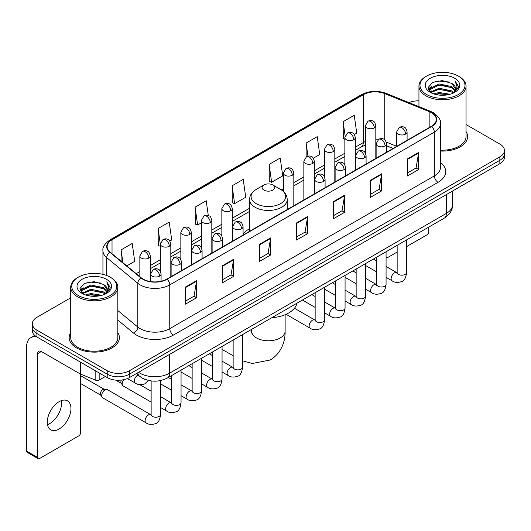 <?xml version="1.0" encoding="UTF-8"?>
<svg xmlns="http://www.w3.org/2000/svg" width="531" height="531" viewBox="0 0 531 531"><rect width="100%" height="100%" fill="white"/><g stroke="black" fill="none" stroke-linecap="round" stroke-linejoin="round"><path stroke-width="0.8" d="M249.543 228.775A27.738 16.016 0 0 0 243.085 233.959M393.046 148.468L386.595 145.859M147.1 380.09A15.698 9.067 180 0 1 140.761 377.123M70.723 297.811L36.911 317.332A15.698 9.067 0 0 0 32.311 323.744L32.311 330.581A15.698 9.067 0 0 0 36.911 336.986L107.222 377.581A15.698 9.067 0 0 0 129.425 377.581L499.85 163.714A15.698 9.067 0 0 0 504.45 157.309L504.45 153.89A15.698 9.067 0 0 1 499.85 160.296A15.698 9.067 0 0 0 504.45 153.89L504.45 150.472A15.698 9.067 0 0 0 499.85 144.06L466.045 124.539M32.311 323.744A15.698 9.067 0 0 0 36.911 330.149L107.222 370.744A15.698 9.067 0 0 0 129.425 370.744L129.425 374.163L499.85 160.296L129.425 374.163A15.698 9.067 0 0 1 107.222 374.163A15.698 9.067 0 0 0 129.425 374.163L129.425 377.581M36.911 330.149L36.911 333.568L107.222 374.163L36.911 333.568A15.698 9.067 0 0 1 32.311 327.162A15.698 9.067 0 0 0 36.911 333.568L36.911 336.986M70.723 332.579A25.123 14.503 0 0 0 69.149 337.63A25.123 14.503 0 0 0 76.51 347.885A25.123 14.503 0 0 0 103.884 351.024A25.123 14.503 0 0 0 119.389 337.63A25.123 14.503 0 0 0 117.822 332.579A25.123 14.503 0 0 1 119.389 337.63A25.123 14.503 0 0 1 103.884 351.024A25.123 14.503 0 0 1 76.51 347.885A25.123 14.503 0 0 1 69.149 337.63A25.123 14.503 0 0 1 70.723 332.579M431.391 112.652A16.746 9.671 180 0 1 436.296 119.488A16.746 9.671 180 0 1 431.391 126.325L166.8 279.087A16.746 9.671 180 0 1 141.239 277.799L110.149 252.159A16.746 9.671 180 0 1 107.123 246.616A16.746 9.671 180 0 1 112.028 239.78L363.304 94.704A16.746 9.671 180 0 1 384.756 93.622L429.154 111.57A16.746 9.671 180 0 1 431.391 112.652M431.69 112.486A17.165 9.91 0 0 0 429.393 111.371L384.995 93.423A17.165 9.91 0 0 0 363.012 94.531L111.729 239.607A17.165 9.91 0 0 0 109.811 252.298L140.901 277.932A17.165 9.91 0 0 0 167.099 279.26L431.69 126.497A17.165 9.91 0 0 0 431.69 112.486M185.492 287.059L185.492 304.15L196.589 297.738L196.589 280.647L185.492 287.059M185.492 301.117L194.041 296.179L196.543 281.218A4.188 2.416 -120 0 0 196.589 280.647M193.968 296.225L196.589 297.738M222.496 265.692L222.496 282.784L233.594 276.372L233.594 259.281L222.496 265.692M222.496 279.751L231.045 274.812L233.554 259.851A4.188 2.416 -120 0 0 233.594 259.281M230.972 274.859L233.594 276.372M259.5 244.326L259.5 261.418L270.604 255.013L270.604 237.915L259.5 244.326M259.5 258.385L268.049 253.453L270.558 238.485A4.188 2.416 -120 0 0 270.604 237.915M267.976 253.493L270.604 255.013M407.523 158.869L407.523 175.96L418.627 169.548L418.627 152.457L407.523 158.869M407.523 172.927L416.072 167.988L418.581 153.028A4.188 2.416 -120 0 0 418.627 152.457M415.999 168.035L418.627 169.548M370.519 180.235L370.519 197.326L381.616 190.914L381.616 173.823L370.519 180.235M370.519 194.293L379.068 189.355L381.577 174.387A4.188 2.416 -120 0 0 381.616 173.823M378.995 189.401L381.616 190.914M333.514 201.594L333.514 218.692L344.612 212.281L344.612 195.189L333.514 201.594M333.514 215.659L342.064 210.721L344.566 195.753A4.188 2.416 -120 0 0 344.612 195.189M341.984 210.761L344.612 212.281M296.504 222.96L296.504 240.052L307.608 233.647L307.608 216.555L296.504 222.96M296.504 237.018L305.06 232.087L307.562 217.119A4.188 2.416 -120 0 0 307.608 216.555M304.98 232.127L307.608 233.647M440.484 151.043A25.123 14.503 0 0 0 467.612 136.586A25.123 14.503 0 0 0 466.045 131.535A25.123 14.503 0 0 1 467.612 136.586A25.123 14.503 0 0 1 440.484 151.043M129.425 370.744L499.85 156.877A15.698 9.067 0 0 0 504.45 150.472M418.946 100.817A15.698 9.067 0 0 0 409.023 102.629M169.827 241.054L171.712 239.966L169.21 222.111L158.105 228.516L158.284 245.508M126.803 265.892L134.708 261.332L132.199 243.47L121.101 249.882L121.101 261.186M269.124 164.424L271.626 182.279L282.731 175.874L280.222 158.012L269.124 164.424L269.303 181.41M313.336 158.205L319.735 154.508L317.226 136.646L306.128 143.058L306.128 156.944M354.336 134.529L356.739 133.142L354.237 115.28L343.132 121.692L343.311 138.684M208.285 215.493L206.214 200.745L195.109 207.15L195.289 224.142M232.113 185.79L234.622 203.645L245.727 197.233L243.218 179.378L232.113 185.79L232.293 202.776M234.622 203.645L232.113 202.709M271.626 182.279L269.124 181.343M306.128 143.058L307.967 156.147M344.858 139.261L343.132 138.611M343.132 121.692L345.13 135.916M195.109 207.15L197.618 225.011L201.349 222.854M197.618 225.011L195.109 224.075M160.349 246.278L158.105 245.441M158.105 228.516L160.349 244.492M121.101 249.882L122.893 262.666M386.07 257.283A2.615 1.513 120 0 0 386.415 257.641A2.615 1.513 120 0 0 387.723 257.508L397.148 252.072M406.573 246.63L426.951 234.861A2.615 1.513 120 0 0 428.802 231.662L428.802 227.082M426.579 94.491A22.501 12.99 0 0 0 458.406 94.491A22.501 12.99 0 0 0 458.406 76.119L459.142 76.55A23.55 13.594 0 0 1 466.045 86.161A23.55 13.594 0 0 1 451.503 98.726A23.55 13.594 0 0 1 425.842 95.772A23.55 13.594 0 0 1 418.946 86.161A23.55 13.594 0 0 1 425.842 76.55L426.579 76.119A22.501 12.99 0 0 0 426.579 94.491M440.484 150.134A23.55 13.594 0 0 0 466.045 136.586L466.045 86.161M433.674 93.881L439.104 92.487L450.115 94.252M435.234 94.352L439.104 93.556L448.509 94.651L438.374 93.848L435.34 94.385M430.289 92.135L439.104 88.219L451.742 90.881L453.779 92.567M430.833 92.58L439.104 89.281L451.742 91.949L453.215 93.078M429.566 91.405L429.858 88.571L439.104 83.944L451.742 86.613L455.206 90.535M429.446 90.887L429.858 89.639L439.104 85.013L451.742 87.681L454.954 91.047M453.082 93.184A13.083 7.553 0 0 0 455.578 88.743A13.083 7.553 0 0 0 451.742 83.407L455.571 89.002M454.702 78.256A17.271 9.97 0 0 0 430.316 78.236A17.271 9.97 0 0 0 430.203 92.314A17.271 9.97 0 0 0 430.283 92.354A17.271 9.97 0 0 0 454.782 92.314A17.271 9.97 0 0 0 454.702 78.256M451.742 83.407L442.343 80.599L432.685 82.378L428.205 87.436L431.172 92.832M454.151 92.659L458.326 87.369L458.406 86.42L455.014 80.745L457.151 87.104L453.215 93.124M459.142 76.55L458.406 76.119A22.501 12.99 0 0 0 426.579 76.119M455.014 80.745L458.406 86.633M432.46 82.491L438.374 81.031L448.974 81.98M428.378 89.361L430.309 87.847M434.557 86.042L438.374 85.299L448.595 86.141M434.557 90.316L438.374 89.573L448.595 90.416M428.265 88.942L431.431 86.692M429.951 91.817L431.431 90.967M263.94 190.105A6.279 3.624 0 0 0 272.821 190.105A6.279 3.624 0 0 0 272.821 184.974L280.62 189.474A17.311 9.989 0 0 1 280.62 203.605A17.311 9.989 0 0 1 256.141 203.605A17.311 9.989 0 0 1 256.141 189.474C251.88 192.01 249.683 195.368 249.543 199.563A18.837 10.879 0 0 0 255.059 207.256A18.837 10.879 0 0 0 275.589 209.612A18.837 10.879 0 0 0 287.225 199.563C287.085 195.368 284.881 192.01 280.62 189.474L272.821 184.974A6.279 3.624 0 0 0 263.94 184.974A6.279 3.624 0 0 0 263.94 190.105M271.839 317.697A28.787 16.62 0 0 0 296.955 303.201M151.136 402.093L123.146 385.937A4.713 2.721 -60 0 1 122.561 385.353A4.713 2.721 -60 0 1 122.17 383.78A4.713 2.721 -60 0 1 123.677 379.692M122.561 385.353L121.154 383.097A3.398 1.965 -60 0 1 120.876 381.962A3.398 1.965 -60 0 1 121.334 380.07M101.673 395.615A4.713 2.721 -60 0 1 104.999 389.847A4.713 2.721 -60 0 1 106.558 389.396A4.713 2.721 -60 0 1 107.355 389.615L150.804 414.698A4.713 2.721 -60 0 0 148.653 414.817A4.713 2.721 -60 0 0 148.448 414.93A4.713 2.721 -60 0 0 145.368 419.078A4.713 2.721 -60 0 0 146.091 422.855L102.649 397.772A4.713 2.721 -60 0 1 102.058 397.188A4.713 2.721 -60 0 1 101.673 395.615M102.058 397.188L100.658 394.938A3.398 1.965 -60 0 1 100.379 393.796A3.398 1.965 -60 0 1 102.782 389.635A3.398 1.965 -60 0 1 103.903 389.303L106.558 389.396M61.35 400.639A16.746 9.671 -60 0 1 49.722 423.605A16.746 9.671 -60 0 1 47.485 424.654M59.114 429.028A16.746 9.671 120 0 0 70.052 414.273A16.746 9.671 120 0 0 67.49 400.852A16.746 9.671 120 0 0 59.114 401.682A16.746 9.671 120 0 0 48.175 416.437A16.746 9.671 120 0 0 50.744 429.858A16.746 9.671 120 0 0 59.114 429.028M99.171 372.935L99.171 380.09L105.37 376.512M36.732 336.886A20.935 12.087 -120 0 0 30.884 337.663A20.935 12.087 -120 0 0 26.55 347.241L26.55 451.078L37.655 457.49L37.655 353.653A5.23 3.02 60 0 1 38.736 351.257A5.23 3.02 60 0 1 41.352 351.515L80.048 373.857L80.048 361.89M37.655 457.49A2.615 1.513 120 0 0 38.192 458.684L27.094 452.273A2.615 1.513 -60 0 1 26.55 451.078M38.192 458.684A2.615 1.513 120 0 0 39.5 458.558L78.727 435.911A2.615 1.513 120 0 0 80.579 432.705L80.579 374.096M99.171 380.09A2.615 1.513 180 0 1 95.819 380.262L80.393 374.023A2.615 1.513 180 0 1 80.048 373.857M78.356 295.541A22.501 12.99 0 0 0 110.182 295.541A22.501 12.99 0 0 0 110.182 277.162L110.926 277.594A23.55 13.594 0 0 1 117.822 287.205A23.55 13.594 0 0 1 103.279 299.769A23.55 13.594 0 0 1 77.619 296.822A23.55 13.594 0 0 1 70.723 287.205A23.55 13.594 0 0 1 77.619 277.594L78.356 277.162A22.501 12.99 0 0 0 78.356 295.541M70.723 287.205L70.723 337.63A23.55 13.594 0 0 0 77.619 347.241A23.55 13.594 0 0 0 103.279 350.188A23.55 13.594 0 0 0 117.822 337.63L117.822 287.205M85.451 294.924L90.887 293.537L101.892 295.296M87.011 295.395L90.887 294.599L100.286 295.701M82.066 293.178L90.887 289.262L103.518 291.931L105.556 293.616M82.61 293.623L90.887 290.331L103.518 292.999L104.992 294.121M81.343 292.455L81.635 289.614L90.887 284.988L103.518 287.656L106.983 291.579M81.23 291.931L81.635 290.683L90.887 286.056L103.518 288.725L106.731 292.09M104.859 294.227A13.083 7.553 0 0 0 107.355 289.793A13.083 7.553 0 0 0 103.518 284.45L107.348 290.052M106.479 279.299A17.271 9.97 0 0 0 82.099 279.279A17.271 9.97 0 0 0 81.986 293.358A17.271 9.97 0 0 0 82.059 293.404A17.271 9.97 0 0 0 106.558 293.358A17.271 9.97 0 0 0 106.479 279.299M103.518 284.45L94.12 281.642L84.462 283.421L79.982 288.479L82.955 293.875M105.928 293.709L110.103 288.413L110.182 287.463L106.791 281.788L108.928 288.147L104.992 294.167M110.926 277.594L110.182 277.162A22.501 12.99 0 0 0 78.356 277.162M106.791 281.788L110.182 287.676M84.237 283.534L90.151 282.074L100.751 283.023M80.154 290.411L82.086 288.891M86.334 287.085L90.151 286.348L100.372 287.185M86.334 291.36L90.151 290.616L100.372 291.459M87.117 295.428L90.151 294.891L100.273 295.701M80.042 289.986L83.208 287.736M81.728 292.86L83.208 292.01M138.564 372.304A20.935 12.087 0 0 0 139.972 373.2A20.935 12.087 0 0 0 169.575 373.2L446.379 213.389A20.935 12.087 0 0 0 452.512 204.847C452.664 210.037 449.896 214.484 444.208 218.181L167.411 377.992A10.467 6.04 60 0 0 169.575 373.2L169.575 354.403M446.379 194.592L446.379 213.389A10.467 6.04 60 0 1 444.208 218.181M137.715 372.795A10.467 7.003 129.5 0 0 139.54 376.2L136.361 373.578M499.85 163.714L499.85 156.877M107.222 377.581L107.222 370.744M440.484 162.559A26.165 15.107 180 0 1 438.055 182.306L173.464 335.061A5.23 3.02 60 0 1 169.761 328.656L434.351 175.894A20.935 12.087 0 0 0 440.484 167.351L440.484 123.59A20.935 12.087 180 0 1 434.351 132.139A5.23 3.02 -120 0 0 431.69 126.497M173.464 335.061A26.165 15.107 180 0 1 136.454 335.061A26.165 15.107 180 0 1 133.527 333.05L117.822 320.1M140.901 277.932A5.23 3.498 129.5 0 0 137.814 283.282L137.814 327.043A20.935 12.087 0 0 0 140.157 328.656A20.935 12.087 0 0 0 169.761 328.656L169.761 284.901A20.935 12.087 180 0 1 137.814 283.282L106.724 257.648A20.935 12.087 180 0 1 102.934 250.718L102.934 274.361M440.484 123.59C441.181 120.325 438.779 116.674 433.269 112.652L430.515 111.318A5.23 2.449 112 0 0 429.393 111.371M430.515 111.318L386.117 93.363C377.448 90.297 369.218 90.741 361.432 94.704A5.23 3.02 60 0 1 363.012 94.531M111.729 239.607A5.23 3.02 -120 0 0 110.149 239.773C104.72 243.683 102.31 247.327 102.934 250.718M109.811 252.298A5.23 3.498 129.5 0 0 106.724 257.648L106.724 275.529M386.117 93.363A5.23 2.449 112 0 0 384.995 93.423M167.099 279.26A5.23 3.02 60 0 1 169.761 284.901L434.351 132.139L434.351 175.894A5.23 3.02 60 0 0 438.055 182.306M117.822 310.555L137.814 327.043A5.23 3.498 -50.5 0 1 133.527 333.05M112.028 239.78L112.028 253.712M429.154 111.57L429.154 127.619M384.756 93.622L384.756 139.819M396.63 146.277L386.309 142.109M377.913 139.865A16.746 9.671 0 0 0 375.822 139.739M365.355 141.558A16.746 9.671 0 0 0 363.304 142.56L355.325 147.173M363.304 94.704L363.304 142.56A9.419 5.436 60 0 1 361.352 146.875L355.325 150.359M344.858 153.213L334.822 159.008M324.355 165.048L314.319 170.843M303.851 176.889L293.822 182.677M283.355 188.724L281.317 189.899M249.543 208.245L232.319 218.188M221.852 224.235L211.816 230.023M201.349 236.069L191.313 241.864M180.845 247.904L170.816 253.699M160.349 259.739L150.313 265.533M139.845 271.573L136.228 273.664M386.628 145.759A9.419 4.414 -68 0 1 386.595 145.746L393.159 148.401M296.504 223.505L307.562 217.119M333.514 202.138L344.566 195.753M370.519 180.772L381.577 174.387M407.523 159.406L418.581 153.028M259.5 244.871L270.558 238.485M222.496 266.237L233.554 259.851M185.492 287.596L196.543 281.218M285.127 314.717L285.127 331.112A16.746 9.671 180 0 1 280.222 337.948A16.746 9.671 180 0 1 256.539 337.948A16.746 9.671 180 0 1 251.634 331.112L251.415 333.09M405.565 134.104A5.23 3.02 0 0 0 407.091 131.967C406.261 128.94 405.438 127.46 404.609 127.513C403.095 126.451 401.303 126.424 399.246 127.433A5.23 3.02 60 0 1 401.861 127.692A5.23 3.02 -120 0 1 405.565 134.104A5.23 3.02 0 0 1 398.157 134.104A5.23 3.02 0 0 1 396.63 131.967L399.246 127.433M386.07 277.335L392.104 280.819A4.713 2.721 -60 0 1 391.38 277.043A4.713 2.721 -60 0 1 394.46 272.894A4.713 2.721 -60 0 1 394.666 272.781A4.713 2.721 -60 0 1 396.816 272.662L386.07 266.456M397.42 273.133L397.002 273.485L397.148 272.469A4.713 2.721 -0 0 0 398.529 274.388A4.713 2.721 -0 0 0 404.974 274.507A4.713 2.721 -0 0 0 406.573 272.469C405.923 277.939 404.23 280.992 401.489 281.629C397.553 282.831 394.427 282.558 392.104 280.819M385.061 145.939A5.23 3.02 0 0 0 386.595 143.801C385.765 140.781 384.935 139.295 384.112 139.354C382.592 138.286 380.807 138.259 378.742 139.275A5.23 3.02 60 0 1 381.358 139.534A5.23 3.02 -120 0 1 385.061 145.939A5.23 3.02 0 0 1 377.66 145.939A5.23 3.02 0 0 1 376.127 143.801L378.742 139.275M365.567 289.169L371.6 292.654A4.713 2.721 -60 0 1 370.884 288.877A4.713 2.721 -60 0 1 373.957 284.729A4.713 2.721 -60 0 1 374.169 284.616A4.713 2.721 -60 0 1 376.313 284.497L365.567 278.29M376.917 284.974L376.499 285.32L376.652 284.304A4.713 2.721 -0 0 0 378.032 286.222A4.713 2.721 -0 0 0 384.477 286.342A4.713 2.721 -0 0 0 386.07 284.304C385.426 289.773 383.727 292.827 380.986 293.47C377.05 294.665 373.924 294.393 371.6 292.654M364.558 157.78A5.23 3.02 0 0 0 366.091 155.643C365.262 152.616 364.432 151.129 363.609 151.189C362.096 150.12 360.303 150.094 358.239 151.109A5.23 3.02 60 0 1 360.861 151.368A5.23 3.02 -120 0 1 364.558 157.78A5.23 3.02 0 0 1 357.157 157.78A5.23 3.02 0 0 1 355.624 155.643L358.239 151.109M345.07 301.004L351.104 304.489A4.713 2.721 -60 0 1 350.38 300.719A4.713 2.721 -60 0 1 353.46 296.563A4.713 2.721 -60 0 1 353.666 296.451A4.713 2.721 -60 0 1 355.81 296.331L345.07 290.132M356.42 296.809L355.996 297.154L356.148 296.139A4.713 2.721 -0 0 0 357.529 298.064A4.713 2.721 -0 0 0 363.974 298.176A4.713 2.721 -0 0 0 365.567 296.139C364.923 301.608 363.231 304.661 360.489 305.305C356.553 306.5 353.42 306.228 351.104 304.489M344.055 169.615A5.23 3.02 0 0 0 345.588 167.477C344.758 164.451 343.935 162.964 343.106 163.024C341.592 161.955 339.8 161.928 337.743 162.944A5.23 3.02 60 0 1 340.358 163.203A5.23 3.02 -120 0 1 344.055 169.615A5.23 3.02 0 0 1 336.654 169.615A5.23 3.02 0 0 1 335.121 167.477L337.743 162.944M324.567 312.845L330.601 316.33A4.713 2.721 -60 0 1 329.877 312.553A4.713 2.721 -60 0 1 332.957 308.405A4.713 2.721 -60 0 1 333.163 308.292A4.713 2.721 -60 0 1 335.313 308.166L324.567 301.966M335.917 308.644L335.499 308.989L335.645 307.973A4.713 2.721 -0 0 0 337.026 309.898A4.713 2.721 -0 0 0 343.471 310.018A4.713 2.721 -0 0 0 345.07 307.973C344.42 313.443 342.727 316.503 339.986 317.14C336.05 318.334 332.924 318.069 330.601 316.33M323.558 181.449A5.23 3.02 0 0 0 325.091 179.312C324.262 176.285 323.432 174.805 322.609 174.858C321.089 173.79 319.304 173.763 317.239 174.779A5.23 3.02 60 0 1 319.854 175.038A5.23 3.02 -120 0 1 323.558 181.449A5.23 3.02 0 0 1 316.157 181.449A5.23 3.02 0 0 1 314.624 179.312L317.239 174.779M286.09 314.299L310.097 328.165A4.713 2.721 -60 0 1 309.381 324.388A4.713 2.721 -60 0 1 312.454 320.239A4.713 2.721 -60 0 1 312.666 320.127A4.713 2.721 -60 0 1 314.81 320.007L294.446 308.252M315.414 320.478L314.996 320.83L315.149 319.808A4.713 2.721 -0 0 0 316.529 321.733A4.713 2.721 -0 0 0 322.974 321.852A4.713 2.721 -0 0 0 324.567 319.808C323.923 325.277 322.224 328.337 319.483 328.974C315.547 330.176 312.42 329.904 310.097 328.165M241.552 228.795A5.23 3.02 0 0 0 243.085 226.657C242.255 223.631 241.426 222.15 240.603 222.204C239.083 221.135 237.297 221.108 235.233 222.124A5.23 3.02 60 0 1 237.855 222.383A5.23 3.02 -120 0 1 241.552 228.795A5.23 3.02 0 0 1 234.151 228.795A5.23 3.02 0 0 1 232.618 226.657L235.233 222.124M222.058 372.025L228.098 375.51A4.713 2.721 -60 0 1 227.374 371.733A4.713 2.721 -60 0 1 230.454 367.585A4.713 2.721 -60 0 1 230.66 367.472A4.713 2.721 -60 0 1 232.804 367.352L222.058 361.146M233.414 367.824L232.99 368.175L233.142 367.153A4.713 2.721 -0 0 0 234.523 369.078A4.713 2.721 -0 0 0 240.968 369.198A4.713 2.721 -0 0 0 242.561 367.153C241.917 372.623 240.224 375.682 237.483 376.32C233.547 377.521 230.414 377.249 228.098 375.51M221.049 240.629A5.23 3.02 0 0 0 222.582 238.492C221.752 235.465 220.929 233.985 220.1 234.038C218.586 232.976 216.794 232.95 214.736 233.959A5.23 3.02 60 0 1 217.352 234.224A5.23 3.02 -120 0 1 221.049 240.629A5.23 3.02 0 0 1 213.648 240.629A5.23 3.02 0 0 1 212.115 238.492L214.736 233.959M201.561 383.86L207.594 387.345A4.713 2.721 -60 0 1 206.871 383.568A4.713 2.721 -60 0 1 209.951 379.419A4.713 2.721 -60 0 1 210.157 379.307A4.713 2.721 -60 0 1 212.307 379.187L201.561 372.981M212.911 379.658L212.493 380.01L212.639 378.995A4.713 2.721 -0 0 0 214.02 380.913A4.713 2.721 -0 0 0 220.465 381.032A4.713 2.721 -0 0 0 222.058 378.995C221.414 384.464 219.721 387.517 216.98 388.154C213.044 389.356 209.918 389.084 207.594 387.345M200.552 252.464A5.23 3.02 0 0 0 202.085 250.333C201.256 247.307 200.426 245.82 199.596 245.88C198.083 244.811 196.297 244.784 194.233 245.8A5.23 3.02 60 0 1 196.848 246.059A5.23 3.02 -120 0 1 200.552 252.464A5.23 3.02 0 0 1 193.151 252.464A5.23 3.02 0 0 1 191.618 250.333L194.233 245.8M181.058 395.695L187.091 399.179A4.713 2.721 -60 0 1 186.374 395.409A4.713 2.721 -60 0 1 189.448 391.254A4.713 2.721 -60 0 1 189.66 391.141A4.713 2.721 -60 0 1 191.804 391.022L181.058 384.816M192.408 391.5L191.99 391.845L192.142 390.829A4.713 2.721 -0 0 0 193.516 392.754A4.713 2.721 -0 0 0 199.961 392.867A4.713 2.721 -0 0 0 201.561 390.829C200.917 396.299 199.218 399.352 196.477 399.996C192.541 401.19 189.414 400.918 187.091 399.179M180.049 264.305A5.23 3.02 0 0 0 181.582 262.168C180.752 259.141 179.923 257.654 179.1 257.714C177.58 256.646 175.794 256.619 173.73 257.635A5.23 3.02 60 0 1 176.352 257.893A5.23 3.02 -120 0 1 180.049 264.305A5.23 3.02 0 0 1 172.648 264.305A5.23 3.02 0 0 1 171.115 262.168L173.73 257.635M160.554 407.529L166.595 411.014A4.713 2.721 -60 0 1 165.871 407.244A4.713 2.721 -60 0 1 168.944 403.089A4.713 2.721 -60 0 1 169.157 402.976A4.713 2.721 -60 0 1 171.301 402.856L160.554 396.657M171.911 403.334L171.486 403.679L171.639 402.664A4.713 2.721 -0 0 0 173.02 404.589A4.713 2.721 -0 0 0 179.465 404.702A4.713 2.721 -0 0 0 181.058 402.664C180.414 408.133 178.721 411.186 175.98 411.83C172.044 413.025 168.911 412.753 166.595 411.014M159.546 276.14A5.23 3.02 0 0 0 161.079 274.003C160.249 270.976 159.426 269.489 158.596 269.549C157.083 268.48 155.291 268.454 153.233 269.469A5.23 3.02 60 0 1 155.849 269.728A5.23 3.02 -120 0 1 159.546 276.14A5.23 3.02 0 0 1 152.145 276.14A5.23 3.02 0 0 1 150.612 274.003L153.233 269.469M151.408 415.169L150.983 415.521L151.136 414.499A4.713 2.721 -0 0 0 152.516 416.423A4.713 2.721 -0 0 0 158.961 416.543A4.713 2.721 -0 0 0 160.554 414.499C159.911 419.968 158.218 423.028 155.477 423.665C151.541 424.86 148.414 424.594 146.091 422.855M374.289 127.885A5.23 3.02 0 0 0 375.822 125.754C374.992 122.727 374.169 121.241 373.339 121.3C371.826 120.232 370.034 120.205 367.976 121.221A5.23 3.02 60 0 1 370.592 121.48A5.23 3.02 -120 0 1 374.289 127.885A5.23 3.02 0 0 1 366.888 127.885A5.23 3.02 0 0 1 365.355 125.754L367.976 121.221M353.792 139.726A5.23 3.02 0 0 0 355.325 137.589C354.496 134.562 353.666 133.075 352.843 133.135C351.323 132.066 349.537 132.04 347.473 133.055A5.23 3.02 60 0 1 350.088 133.314A5.23 3.02 -120 0 1 353.792 139.726A5.23 3.02 0 0 1 346.391 139.726A5.23 3.02 0 0 1 344.858 137.589L347.473 133.055M333.289 151.561A5.23 3.02 0 0 0 334.822 149.423C333.992 146.397 333.163 144.917 332.34 144.97C330.82 143.901 329.034 143.874 326.97 144.89A5.23 3.02 60 0 1 329.592 145.149A5.23 3.02 -120 0 1 333.289 151.561A5.23 3.02 0 0 1 325.888 151.561A5.23 3.02 0 0 1 324.355 149.423L326.97 144.89M312.786 163.395A5.23 3.02 0 0 0 314.319 161.258C313.489 158.231 312.666 156.751 311.836 156.804C310.323 155.742 308.531 155.716 306.473 156.725A5.23 3.02 60 0 1 309.088 156.984A5.23 3.02 -120 0 1 312.786 163.395A5.23 3.02 0 0 1 305.385 163.395A5.23 3.02 0 0 1 303.851 161.258L306.473 156.725M292.289 175.23A5.23 3.02 0 0 0 293.822 173.093C292.993 170.073 292.163 168.586 291.333 168.646C289.82 167.577 288.034 167.55 285.97 168.566A5.23 3.02 60 0 1 288.585 168.825A5.23 3.02 -120 0 1 292.289 175.23A5.23 3.02 0 0 1 284.888 175.23A5.23 3.02 0 0 1 283.355 173.093L285.97 168.566M230.786 210.741A5.23 3.02 0 0 0 232.319 208.603C231.489 205.577 230.66 204.096 229.83 204.15C228.317 203.081 226.531 203.054 224.467 204.07A5.23 3.02 60 0 1 227.082 204.329A5.23 3.02 -120 0 1 230.786 210.741A5.23 3.02 0 0 1 223.385 210.741A5.23 3.02 0 0 1 221.852 208.603L224.467 204.07M210.283 222.575A5.23 3.02 0 0 0 211.816 220.438C210.986 217.418 210.157 215.931 209.333 215.991C207.813 214.922 206.028 214.896 203.964 215.911A5.23 3.02 60 0 1 206.579 216.17A5.23 3.02 -120 0 1 210.283 222.575A5.23 3.02 0 0 1 202.882 222.575A5.23 3.02 0 0 1 201.349 220.438L203.964 215.911M189.779 234.417A5.23 3.02 0 0 0 191.313 232.279C190.483 229.253 189.66 227.766 188.83 227.826C187.317 226.757 185.525 226.73 183.467 227.746A5.23 3.02 60 0 1 186.082 228.005A5.23 3.02 -120 0 1 189.779 234.417A5.23 3.02 0 0 1 182.379 234.417A5.23 3.02 0 0 1 180.845 232.279L183.467 227.746M169.283 246.251A5.23 3.02 0 0 0 170.816 244.114C169.986 241.087 169.157 239.6 168.327 239.66C166.814 238.592 165.028 238.565 162.964 239.581A5.23 3.02 60 0 1 165.579 239.839A5.23 3.02 -120 0 1 169.283 246.251A5.23 3.02 0 0 1 161.882 246.251A5.23 3.02 0 0 1 160.349 244.114L162.964 239.581M148.78 258.086A5.23 3.02 0 0 0 150.313 255.949C149.483 252.922 148.653 251.442 147.83 251.495C146.31 250.426 144.525 250.4 142.461 251.415A5.23 3.02 60 0 1 145.076 251.674A5.23 3.02 -120 0 1 148.78 258.086A5.23 3.02 0 0 1 141.379 258.086A5.23 3.02 0 0 1 139.845 255.949L142.461 251.415M148.395 380.435L144.711 383.906C140.768 385.101 137.642 384.829 135.325 383.09A4.713 2.721 -60 0 1 134.35 380.939A4.713 2.721 -60 0 1 137.887 375.052A4.713 2.721 -60 0 1 138.06 374.972M37.655 353.653L41.352 351.515M80.393 362.096L80.393 374.023M95.819 380.262L95.819 370.996M167.411 377.992C158.988 382.227 150.565 382.227 142.142 377.992L139.54 376.2M452.512 204.847L452.512 191.047M361.432 94.704L110.149 239.773M365.355 145.149L361.352 146.875M344.858 156.399L334.822 162.194M324.355 168.234L314.319 174.029M303.851 180.075L293.822 185.863M249.543 211.431L232.319 221.374M221.852 227.421L211.816 233.209M201.349 239.255L191.313 245.05M180.845 251.09L170.816 256.885M160.349 262.925L150.313 268.719M139.845 274.759L138.505 275.536M386.415 257.641L386.07 257.442M429.406 91.226L429.406 90.356M418.946 106.638L418.946 86.161M285.127 331.112C285.353 340.796 281.676 353.088 270.252 359.991L252.318 363.476L242.561 360.815M233.142 355.743L222.058 349.345M287.225 209.566L287.225 199.563M249.543 231.317L249.543 199.563M263.94 184.974L256.141 189.474M251.634 329.366L251.634 331.112M406.573 239.912L406.573 272.469M407.091 140.357L407.091 131.967M376.652 271.899L365.567 265.5M397.148 245.355L397.148 272.469M396.63 146.397L396.63 131.967M376.652 261.02L373.333 259.101M386.07 251.747L386.07 284.304M386.595 152.191L386.595 143.801M356.148 283.733L345.07 277.335M376.652 257.19L376.652 284.304M376.127 158.231L376.127 143.801M356.148 272.854L352.83 270.943M365.567 263.588L365.567 296.139M366.091 164.026L366.091 155.643M335.645 295.568L324.567 289.169M356.148 269.025L356.148 296.139M355.624 170.073L355.624 155.643M335.645 284.689L332.333 282.777M345.07 275.423L345.07 307.973M345.588 175.867L345.588 167.477M315.149 307.403L302.411 300.048M335.645 280.859L335.645 307.973M335.121 181.907L335.121 167.477M315.149 296.524L311.83 294.612M324.567 287.258L324.567 319.808M325.091 187.702L325.091 179.312M315.149 292.7L315.149 319.808M314.624 193.742L314.624 179.312M242.561 334.603L242.561 367.153M243.085 235.047L243.085 226.657M212.639 366.582L201.561 360.191M233.142 340.039L233.142 367.153M232.618 241.087L232.618 226.657M212.639 355.71L209.327 353.792M222.058 346.438L222.058 378.995M222.582 246.882L222.582 238.492M192.142 378.424L181.058 372.025M212.639 351.88L212.639 378.995M212.115 252.922L212.115 238.492M192.142 367.545L188.824 365.627M201.561 358.279L201.561 390.829M202.085 258.716L202.085 250.333M171.639 390.258L160.554 383.86M192.142 363.715L192.142 390.829M191.618 264.763L191.618 250.333M171.639 379.38L168.32 377.468M181.058 370.114L181.058 402.664M181.582 270.551L181.582 262.168M115.665 380.103L121.327 383.369M171.639 375.55L171.639 402.664M171.115 276.598L171.115 262.168M151.136 391.214L139.772 384.656M160.554 380.568L160.554 414.499M161.079 281.251L161.079 274.003M80.579 383.521L100.824 395.21M151.136 380.933L151.136 414.499M150.612 281.589L150.612 274.003M80.579 375.663L104.229 389.316M375.822 158.411L375.822 125.754M365.355 152.968L365.355 125.754M355.325 170.245L355.325 137.589M344.858 164.802L344.858 137.589M334.822 182.08L334.822 149.423M324.355 176.637L324.355 149.423M314.319 193.915L314.319 161.258M303.851 199.961L303.851 161.258M293.822 205.756L293.822 173.093M283.355 191.445L283.355 173.093M232.319 241.26L232.319 208.603M221.852 235.824L221.852 208.603M211.816 253.101L211.816 220.438M201.349 247.658L201.349 220.438M191.313 264.936L191.313 232.279M180.845 259.493L180.845 232.279M170.816 276.77L170.816 244.114M160.349 271.328L160.349 244.114M150.313 281.536L150.313 255.949M135.325 383.09L127.447 378.55M139.845 276.644L139.845 255.949M30.884 337.663L34.747 335.426M81.19 292.269L81.19 291.4"/></g></svg>
